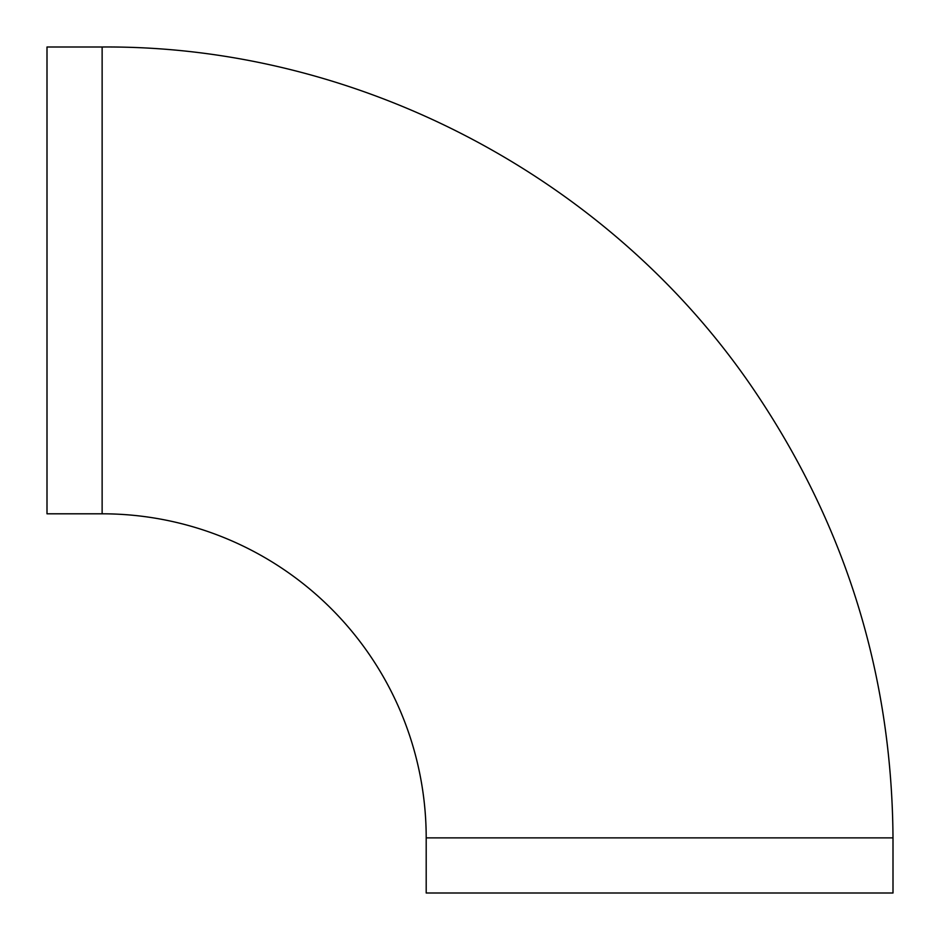 <?xml version="1.0" encoding="UTF-8"?>
<svg xmlns="http://www.w3.org/2000/svg" width="940" height="940" viewBox="0 0 940 940"><rect width="100%" height="100%" fill="white"/><g stroke="black" fill="none" stroke-linecap="round" stroke-linejoin="round"><path stroke-width="1.41" d="M426.196 837.869L893 837.869L893 893L426.196 893L426.196 837.869A324.065 324.065 0 0 0 102.131 513.804L47 513.804L47 47L102.131 47L102.131 513.804M893 837.869C891.919 676.001 846.341 527.822 756.242 393.331C613.056 179.234 359.714 45.085 102.131 47"/></g></svg>
